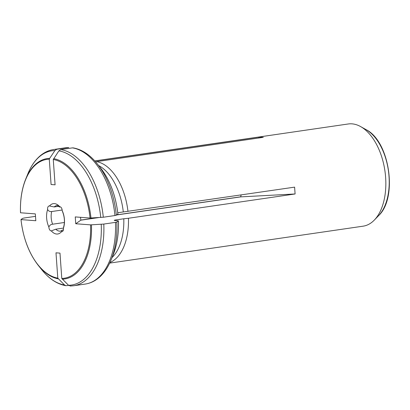 <?xml version="1.0" encoding="UTF-8"?>
<svg xmlns="http://www.w3.org/2000/svg" width="410" height="410" viewBox="0 0 410 410"><rect width="100%" height="100%" fill="white"/><g stroke="black" fill="none" stroke-linecap="round" stroke-linejoin="round"><path stroke-width="0.61" d="M58.743 206.286L54.176 206.953A12.91 7.385 81.7 0 1 56.816 205.589C56.544 205.051 57.502 205.564 59.696 207.127L59.747 206.753A15.334 8.774 -98.3 0 0 49.533 205.979L54.176 206.953M240.747 196.795L116.86 214.845M97.677 217.643L80.821 220.098M64.396 222.492L52.629 224.208A12.91 7.385 81.7 0 1 51.721 211.529C49.984 211.826 48.621 211.16 47.627 209.53A15.334 8.774 -98.3 0 0 48.882 227.007C49.63 225.274 50.881 224.342 52.629 224.208M62.146 210.007L51.721 211.529M117.875 214.138A61.249 35.045 -98.3 0 0 100.517 167.915C109.988 180.159 115.789 195.539 117.916 214.066L116.353 215.204L114.959 215.537L103.305 217.233A68.849 39.391 -98.3 0 0 60.782 149.573L58.881 150.859L53.269 159.495A60.055 34.358 81.7 0 1 90.056 218.038L75.25 216.916L75.742 223.747L80.837 220.18L98.569 217.597M53.269 159.495L55.084 184.823L51.091 184.52L49.277 159.193A60.055 34.358 81.7 0 0 20.52 212.775L35.327 213.892L35.819 220.723L21.012 219.601A60.055 34.358 81.7 0 0 57.8 278.144L55.985 252.816L59.978 253.119L61.792 278.446A60.055 34.358 81.7 0 0 90.548 224.864L75.742 223.747M47.627 209.53A3.444 1.968 81.7 0 1 49.097 205.958A3.444 1.968 81.7 0 1 49.533 205.979M59.747 206.753A3.444 1.968 81.7 0 1 62.192 210.632L62.499 211.534C64.575 216.869 64.97 221.953 63.683 226.776L63.442 228.109A15.334 8.774 -98.3 0 0 62.192 210.632M63.442 228.109A3.444 1.968 81.7 0 1 61.971 231.681A3.444 1.968 81.7 0 1 61.536 231.66L61.725 230.446L63.412 229.733M63.442 228.088L55.77 229.205L51.322 230.886A15.334 8.774 -98.3 0 0 61.536 231.66M51.419 230.876L51.322 230.886A3.444 1.968 81.7 0 1 48.882 227.007M241.106 194.94L240.716 196.877L295.097 193.971L294.606 187.139L117.772 212.749M116.712 214.953L240.716 196.877M80.837 220.18L80.519 217.315M103.797 224.065L115.451 222.369A68.849 39.391 81.7 0 1 85.26 284.063L73.605 285.76A68.849 39.391 -98.3 0 0 103.797 224.065L90.548 224.864M113.175 254.769L111.11 259.837A67.84 38.812 -98.3 0 0 116.84 222.035L118.362 220.964A61.249 35.045 -98.3 0 1 113.175 254.769C117.111 244.903 118.854 233.618 118.408 220.908L114.246 220.354M114.846 220.518C113.847 220.401 114.108 220.211 115.64 219.96L123.789 218.771A50.343 28.802 81.7 0 1 112.022 257.603M123.789 218.771L128.448 218.258A51.634 29.546 81.7 0 1 109.947 262.518M70.561 285.995L68.516 285.283L61.792 278.446M116.84 222.035L115.451 222.369M57.8 278.144L64.524 284.981L65.877 285.688L68.634 285.391M21.038 219.499L22.658 218.361L24.046 218.028L35.506 216.357M54.889 150.557L49.692 158.362A60.818 34.799 81.7 0 0 25.697 179.129L27.895 173.727A67.84 38.812 81.7 0 1 54.889 150.557L56.79 149.271L68.752 147.549L65.4 147.805A68.849 39.391 81.7 0 1 68.444 147.569M49.692 158.362L49.277 159.193M60.782 149.573L72.437 147.872A68.849 39.391 81.7 0 1 114.959 215.537M98.605 165.527A50.343 28.802 81.7 0 1 123.297 211.944M95.771 162.052L96.657 161.622A51.634 29.546 81.7 0 1 127.961 211.427M103.305 217.233L90.056 218.038M109.665 263.112L363.127 226.171A51.634 29.546 -98.3 0 0 374.268 220.129A51.634 29.546 -98.3 0 0 384.913 170.816A51.634 29.546 -98.3 0 0 360.636 126.593A51.634 29.546 -98.3 0 0 354.009 124.117A51.634 29.546 -98.3 0 0 348.233 123.979L94.771 160.92M116.353 215.204A67.84 38.812 -98.3 0 0 97.093 163.641C89.882 154.688 81.897 149.435 73.139 147.877L72.437 147.872M96.657 161.622L263.307 137.335L259.315 137.037L94.848 161.002M128.448 218.258L295.097 193.971M258.664 138.016L259.315 137.037M61.725 230.446L60.542 231.137A12.91 7.385 81.7 0 1 55.77 229.205M115.64 219.96A50.343 28.802 81.7 0 1 115.656 220.58M101.234 224.311A67.84 38.812 81.7 0 1 68.516 285.283M91.461 224.829A60.818 34.799 81.7 0 1 62.32 279.138M64.524 284.981A67.84 38.812 81.7 0 1 41.917 269.923L38.268 265.372C28.864 253.221 23.103 237.954 20.992 219.565M58.328 278.836A60.818 34.799 81.7 0 1 38.268 265.372M56.79 149.271A68.849 39.391 -98.3 0 0 53.746 149.506L65.4 147.805M58.881 150.859A67.84 38.812 81.7 0 1 100.747 217.479M53.684 158.665A60.818 34.799 81.7 0 1 90.974 218.002M374.268 220.129L378.563 215.701A47.529 27.193 -98.3 0 0 388.362 170.314A47.529 27.193 -98.3 0 0 366.017 129.606L360.636 126.593M111.11 259.837C107.932 267.633 103.709 273.711 98.441 278.072C94.423 281.352 90.031 283.346 85.26 284.063M73.605 285.76L70.259 286.021M65.872 285.688C57.108 284.13 49.128 278.877 41.917 269.923M25.697 179.129C21.791 188.923 20.059 200.121 20.5 212.734M53.746 149.506C48.974 150.219 44.572 152.223 40.549 155.508C35.286 159.864 31.068 165.937 27.895 173.727M100.517 167.915L97.093 163.641M378.563 215.701C397.982 197.84 389.726 141.184 366.017 129.606"/></g></svg>
